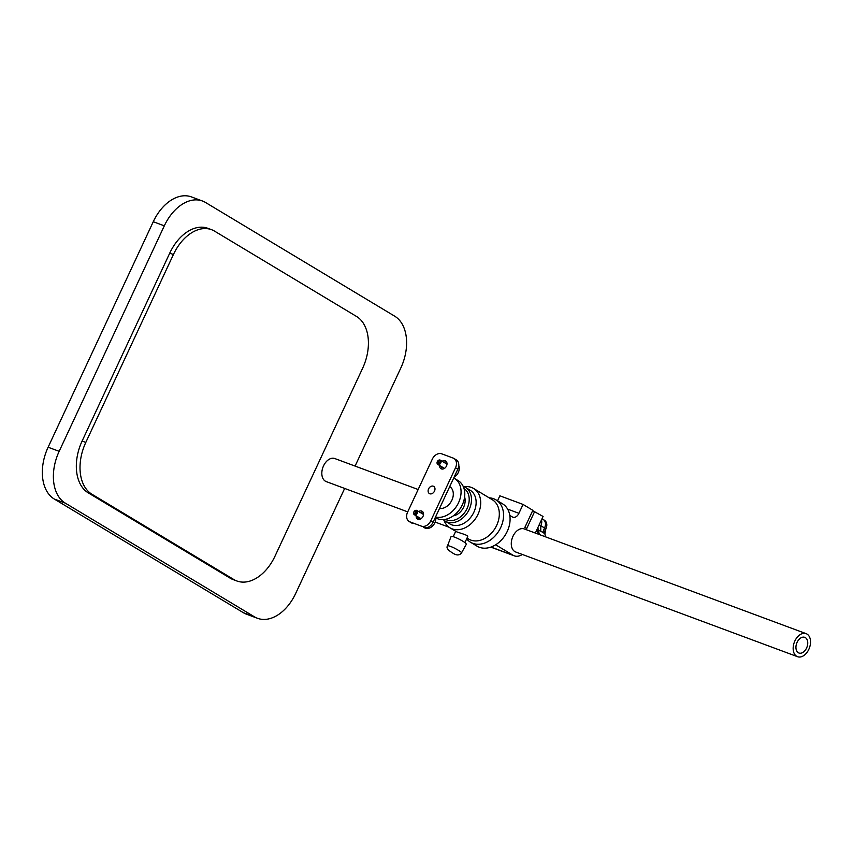 <?xml version="1.0" encoding="UTF-8"?>
<svg xmlns="http://www.w3.org/2000/svg" width="853" height="853" viewBox="0 0 853 853"><rect width="100%" height="100%" fill="white"/><g stroke="black" fill="none" stroke-linecap="round" stroke-linejoin="round"><path stroke-width="1.28" d="M243.446 612.742L254.493 616.847A41.648 27.328 110.4 0 0 257.521 618.297L246.474 614.192A41.648 27.328 -69.6 0 1 243.446 612.742L54.24 499.016A41.648 27.328 -69.6 0 1 48.12 447.217L153.263 221.727A41.648 27.328 -69.6 0 1 191.413 196.904L202.46 201.009A41.648 27.328 110.4 0 0 164.309 225.832L153.263 221.727M464.928 542.572L467.636 536.761C468.873 535.044 457.73 532.645 456.046 531.483L449.989 527.836A22.956 17.188 121 0 1 444.04 520.351M452.964 547.37C459.33 550.611 462.155 552.499 461.452 553.032L466.324 544.246C465.951 542.956 462.891 540.93 457.123 538.179C453.54 536.612 451.525 536.079 451.066 536.569L447.473 545.952C447.26 545.323 449.094 545.803 452.964 547.37M433.313 486.199A4.19 3.135 121 0 1 433.708 486.391A4.19 3.135 121 0 1 434.241 491.595A4.19 3.135 121 0 1 429.39 493.567A4.19 3.135 121 0 1 428.718 488.62A4.19 3.135 121 0 1 433.313 486.199M416.157 515.788A4.51 3.38 -59 0 0 417.522 519.008A4.51 3.38 -59 0 0 417.949 519.21A4.51 3.38 -59 0 0 422.896 516.609A4.51 3.38 -59 0 0 422.171 511.278A4.51 3.38 -59 0 0 418.695 511.576M439.615 465.482A4.51 3.38 -59 0 0 440.99 468.702A4.51 3.38 -59 0 0 441.406 468.905A4.51 3.38 -59 0 0 446.354 466.303A4.51 3.38 -59 0 0 445.629 460.972A4.51 3.38 -59 0 0 442.153 461.27M409.973 521.887L421.382 526.13A8.327 6.238 -59 0 0 430.786 520.799L455.513 467.775A8.327 6.238 -59 0 0 453.913 458.445A8.327 6.238 -59 0 0 453.124 458.061L441.715 453.828A8.327 6.238 -59 0 0 432.311 459.149L407.585 512.184A8.327 6.238 -59 0 0 409.184 521.514A8.327 6.238 -59 0 0 409.973 521.887L421.382 526.13M430.786 520.799L433.111 522.196L457.837 469.171L455.513 467.775M453.913 458.445L456.238 459.842A8.327 6.238 121 0 1 457.837 469.171M433.111 522.196A8.327 6.238 121 0 1 423.717 527.527M412.298 523.284A8.327 6.238 121 0 1 411.519 522.91L409.184 521.514M449.734 486.562A12.294 9.212 121 0 1 451.887 500.199A12.294 9.212 121 0 1 439.519 508.452M438.677 462.912L438.879 461.302L438.677 462.912M438.538 463.936C436.64 462.976 436.789 461.761 439.007 460.279C440.905 461.238 440.756 462.454 438.538 463.936M438.773 464.576A2.463 1.845 121 0 1 437.792 464.384A2.463 1.845 121 0 1 437.482 461.334A2.463 1.845 121 0 1 440.329 460.172A2.463 1.845 121 0 1 440.916 462.635A2.463 1.845 121 0 1 438.773 464.576M445.138 463.062L447.015 463.851M444.178 468.574L442.6 467.284M441.907 469.033L441.236 466.463M443.773 462.241L446.364 461.622M454.105 477.179A8.445 6.323 -59 0 0 458.786 465.557M415.219 513.218L415.422 511.608L415.219 513.218M415.08 514.242C413.183 513.282 413.332 512.067 415.55 510.584C417.448 511.544 417.298 512.76 415.08 514.242M415.315 514.881A2.463 1.845 121 0 1 414.334 514.69A2.463 1.845 121 0 1 414.025 511.64A2.463 1.845 121 0 1 416.872 510.478A2.463 1.845 121 0 1 417.458 512.941A2.463 1.845 121 0 1 415.315 514.881M421.681 513.367L423.557 514.156M420.721 518.88L419.143 517.59M418.45 519.338L417.778 516.769M420.316 512.546L422.896 511.928M424.399 527.719L424.527 527.804A8.445 6.323 -59 0 0 427.886 528.455A8.445 6.323 -59 0 0 435.627 516.801M453.732 477.989A21.72 16.271 121 0 1 454.382 478.352A21.72 16.271 121 0 1 458.392 503.035A21.72 16.271 121 0 1 435.68 517.057M532.667 510.67L543.073 516.46L535.343 533.05M797.555 656.703L515.681 551.987A12.294 8.072 -69.6 0 1 512.408 537.646A12.294 8.072 -69.6 0 1 524.254 528.935L806.128 633.651A12.294 8.072 110.4 0 0 794.282 642.373A12.294 8.072 110.4 0 0 797.555 656.703A12.294 8.072 110.4 0 0 798.387 656.938A12.294 8.072 110.4 0 0 809.369 648.077A12.294 8.072 110.4 0 0 807.013 634.078A12.294 8.072 110.4 0 0 806.128 633.651M509.795 515.404L512.429 516.982A6.557 4.308 -69.6 0 0 512.909 517.217A6.557 4.308 -69.6 0 0 518.923 513.303L523.06 504.432L532.837 510.307L524.83 527.474A13.861 9.095 110.4 0 1 526.685 528.593L534.692 511.427M495.657 544.79L513.069 555.25A16.399 10.758 110.4 0 0 514.252 555.825A16.399 10.758 110.4 0 0 522.356 554.461M490.806 547.114A16.399 10.758 110.4 0 0 491.061 547.21L514.252 555.825M523.06 504.432L499.858 495.806L497.534 500.796M545.44 536.804L544.832 533.647L540.738 531.184L540.813 525.725A7.378 5.523 -59 0 0 541.474 519.904M540.813 525.725L544.534 527.964A7.378 5.523 -59 0 0 543.212 519.498A7.378 5.523 -59 0 0 541.9 518.987M544.534 527.964L545.653 528.881A7.378 5.523 -59 0 0 544.417 520.223L543.212 519.498M542.775 532.411L544.427 528.146M537.848 527.676L539.32 534.532M538.094 534.074L537.166 529.137M536.334 530.929A10.652 7.986 121 0 0 537.347 530.214L538.478 530.15M537.294 529.894L540.738 531.184M489.164 497.832A24.716 18.51 121 0 1 493.631 498.728A24.716 18.51 121 0 1 495.956 499.858L502.481 503.771A24.716 18.51 121 0 1 505.616 534.49A24.716 18.51 121 0 1 477.008 546.144L470.493 542.22A24.716 18.51 121 0 1 466.666 538.84M495.956 499.858A24.716 18.51 121 0 1 499.09 530.577A24.716 18.51 121 0 1 470.493 542.22M464.235 486.754A22.956 17.188 121 0 1 471.474 487.447A22.956 17.188 121 0 1 473.639 488.492L492.256 499.687A22.956 17.188 121 0 1 495.166 528.21A22.956 17.188 121 0 1 468.606 539.032L467.017 538.072M473.639 488.492A22.956 17.188 121 0 1 476.55 517.025A22.956 17.188 121 0 1 449.989 527.836M470.088 490.187A19.672 14.736 121 0 1 472.583 514.636A19.672 14.736 121 0 1 449.808 523.913L445.159 521.108A19.672 14.736 121 0 0 467.924 511.843A19.672 14.736 121 0 0 465.429 487.383L470.088 490.187M464.608 496.99A13.115 9.82 121 0 1 453.252 515.873M454.382 478.352L458.104 480.591A21.72 16.271 121 0 1 460.887 507.546A21.72 16.271 121 0 1 435.798 517.878M355.083 466.079L400.825 367.984A41.648 27.328 110.4 0 0 394.694 316.186L205.488 202.46A41.648 27.328 110.4 0 0 202.46 201.009M48.12 447.217L59.166 451.322A41.648 27.328 110.4 0 0 65.286 503.121L54.24 499.016M257.521 618.297A41.648 27.328 110.4 0 0 295.671 593.475L344.655 488.438M59.166 451.322L164.309 225.832M254.493 616.847L65.286 503.121M211.576 229.692L207.897 228.327A41.648 27.328 110.4 0 0 169.736 253.149L82.112 441.054A41.648 27.328 110.4 0 0 88.243 492.853L230.15 578.153A41.648 27.328 110.4 0 0 233.168 579.603L236.846 580.978A41.648 27.328 110.4 0 0 275.007 556.156L362.632 368.24A41.648 27.328 110.4 0 0 356.501 316.442L214.593 231.152A41.648 27.328 110.4 0 0 211.576 229.692A41.648 27.328 110.4 0 0 173.426 254.514L85.801 442.43A41.648 27.328 110.4 0 0 91.921 494.228L233.829 579.518A41.648 27.328 110.4 0 0 236.846 580.978M418.151 489.515L334.792 458.541A12.294 8.072 110.4 0 0 322.946 467.263A12.294 8.072 110.4 0 0 326.23 481.593L407.734 511.875M799.496 653.174A8.359 5.491 110.4 0 0 807.13 646.67A8.359 5.491 110.4 0 0 804.752 637.34A8.359 5.491 110.4 0 0 796.702 643.269A8.359 5.491 110.4 0 0 798.93 653.014A8.359 5.491 110.4 0 0 799.496 653.174M513.069 555.25L490.987 547.05M518.923 513.303L507.631 509.113M539.117 524.947L540.727 525.917M545.557 536.846L544.832 533.647A6.557 4.915 121 0 1 545.653 528.881L545.621 528.924M544.417 520.223C547.061 522.271 547.519 525.192 545.813 528.999L544.907 534.053M463.574 486.487A19.672 14.736 121 0 1 465.429 487.383L463.168 486.338M445.405 519.338A18.03 13.509 -59 0 0 465.941 510.648A18.03 13.509 -59 0 0 463.979 488.438M230.15 578.153L233.829 579.518M91.921 494.228L88.243 492.853M82.112 441.054L85.801 442.43M173.426 254.514L169.736 253.149M455.715 531.28L453.199 536.676M461.452 553.032C459.309 555.58 456.355 555.559 452.623 552.979C447.836 550.089 446.119 547.743 447.473 545.952L447.473 545.952M447.004 464.181L440.329 460.172M444.466 468.404L437.792 464.384M423.546 514.487L416.872 510.478M421.009 518.709L414.334 514.69M443.176 519.616L445.159 521.108M449.083 527.239L435.158 522.068"/></g></svg>
